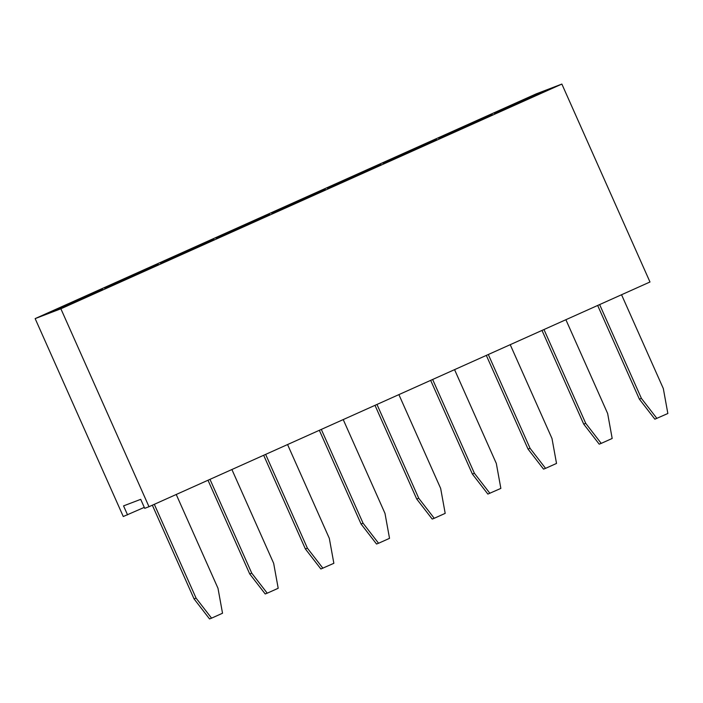 <?xml version="1.0" encoding="UTF-8"?>
<svg xmlns="http://www.w3.org/2000/svg" width="703" height="703" viewBox="0 0 703 703"><rect width="100%" height="100%" fill="white"/><g stroke="black" fill="none" stroke-linecap="round" stroke-linejoin="round"><path stroke-width="1.05" d="M536.134 93.894L35.15 318.608L60.88 308.784L561.864 84.07L536.134 93.894M144.282 507.381L123.271 516.52L35.15 318.608M127.559 514.886L123.552 505.888L140.705 499.341L144.713 508.339L148.992 506.705L649.985 281.991L561.864 84.07M148.992 506.705L60.88 308.784M214.16 239.512L204.028 243.379L160.196 263.036L170.328 259.17L214.16 239.512M225.988 234.204L269.82 214.547L259.697 218.413L215.865 238.071L225.988 234.204M271.525 213.106L281.657 209.239L325.489 189.573L315.357 193.439L271.525 213.106M426.686 143.509L382.854 163.166L392.986 159.3L436.818 139.642L426.686 143.509L383.662 162.859M381.149 164.607L371.026 168.474L327.194 188.132L337.317 184.265L381.149 164.607M114.659 284.135L158.491 264.477L148.359 268.344L104.527 288.002L114.659 284.135M548.147 89.703L538.015 93.569L494.191 113.236L504.315 109.36L548.147 89.703M438.523 138.201L448.655 134.335L492.478 114.677L482.355 118.543L438.523 138.201M48.867 312.976L58.99 309.109L102.823 289.443L92.699 293.309L48.867 312.976M213.369 239.864L204.046 243.423L161.005 262.729M204.028 243.379L203.888 244.117M259.697 218.413L216.673 237.763M269.029 214.898L259.715 218.457L259.556 219.143M315.357 193.439L272.333 212.789M324.698 189.933L315.375 193.483L315.225 194.177M436.027 139.994L426.712 143.553L426.554 144.247M380.367 164.959L371.043 168.518L328.002 187.824M371.026 168.474L370.885 169.212M148.359 268.344L105.336 287.694M157.7 264.829L148.386 268.388L148.228 269.082M547.356 90.063L538.041 93.613L495 112.919M538.015 93.569L537.883 94.307M482.355 118.543L439.331 137.893M491.696 115.028L482.372 118.587L482.214 119.273M92.699 293.309L49.676 312.668M102.04 289.803L92.717 293.362L92.559 294.047M209.977 479.349L251.744 573.156L267.237 593.183L278.195 588.27L273.66 563.323L231.893 469.516M208 480.237L249.714 573.929L265.207 593.956L267.237 593.183M321.306 429.41L363.073 523.217L378.566 543.252L389.524 538.34L384.989 513.383L343.222 419.586M319.338 430.298L361.052 523.99L376.544 544.025L378.566 543.252M263.669 455.272L305.383 548.955L320.876 568.991L333.855 563.305L329.32 538.357L287.562 444.551M265.646 454.384L307.404 548.182L322.897 568.217M152.34 505.202L194.054 598.894L209.547 618.93L211.568 618.157L222.526 613.236L217.992 588.288L176.233 494.49M154.317 504.315L196.075 598.121L211.568 618.157M541.995 330.428L583.71 424.12L599.202 444.155L601.223 443.382L612.181 438.461L607.647 413.513L565.889 319.716M543.973 329.54L585.731 423.347L601.223 443.382M488.304 354.514L530.071 448.312L545.563 468.347L556.521 463.435L551.987 438.487L510.22 344.681M486.327 355.402L528.041 449.085L543.533 469.121L545.563 468.347M430.667 380.367L472.381 474.059L487.873 494.086L500.852 488.4L496.318 463.453L454.56 369.646M432.644 379.479L474.402 473.286L489.894 493.313M374.998 405.332L416.712 499.025L432.204 519.06L434.234 518.287L445.192 513.366L440.658 488.418L398.891 394.62M376.975 404.445L418.742 498.251L434.234 518.287M597.664 305.462L639.37 399.155L654.871 419.19L667.85 413.496L663.316 388.548L621.549 294.75M599.633 304.575L641.4 398.381L656.892 418.408M251.744 573.156L249.714 573.929M363.073 523.217L361.052 523.99M307.404 548.182L305.383 548.955M196.075 598.121L194.054 598.894M585.731 423.347L583.71 424.12M530.071 448.312L528.041 449.085M474.402 473.286L472.381 474.059M418.742 498.251L416.712 499.025M641.4 398.381L639.37 399.155"/></g></svg>
